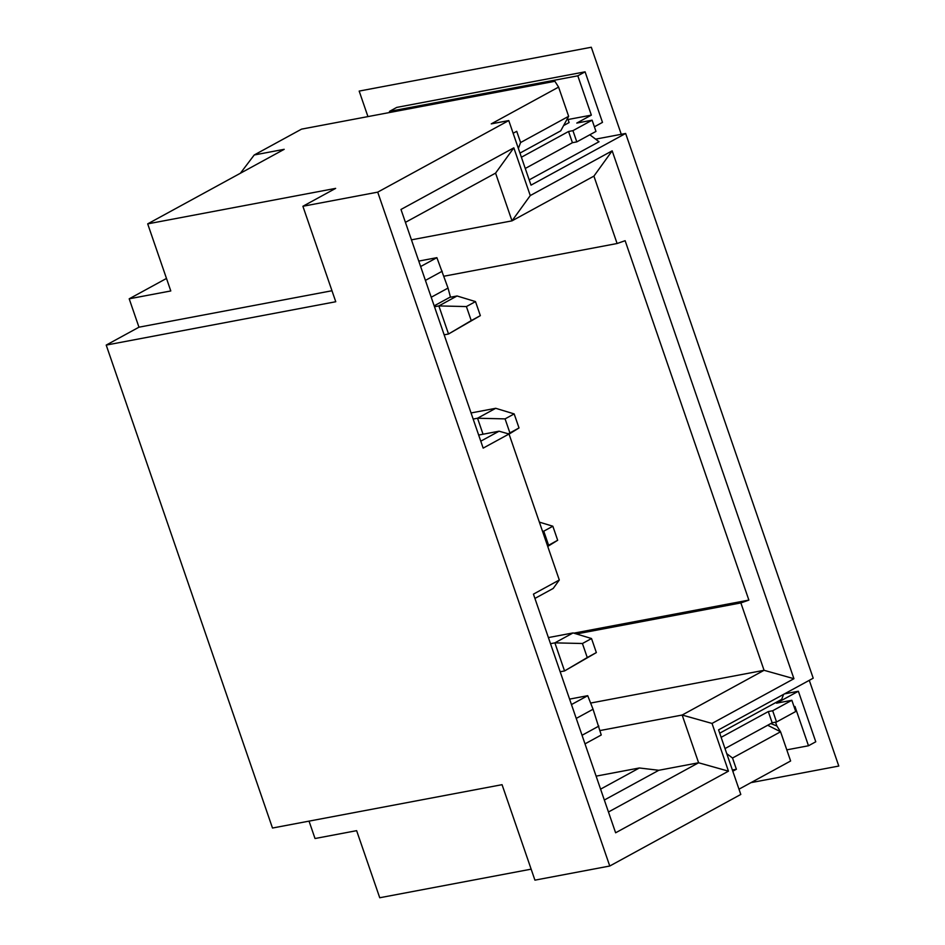 <?xml version="1.0" encoding="UTF-8"?>
<svg xmlns="http://www.w3.org/2000/svg" width="945" height="945" viewBox="0 0 945 945"><rect width="100%" height="100%" fill="white"/><g stroke="black" fill="none" stroke-linecap="round" stroke-linejoin="round"><path stroke-width="1.42" d="M166.485 278.444L129.193 298.809L170.797 290.954L147.692 223.87L284.197 149.322L254.229 154.98L240.384 173.254M254.229 154.98L301.549 129.134L554.892 81.294L558.589 87.105L491.246 123.878L508.764 120.57L377.716 192.142L302.896 206.27L335.652 188.374L147.692 223.87M331.978 290.741L138.962 327.194L129.193 298.809M138.962 327.194L106.206 345.09L272.491 828.033L502.055 784.681L534.929 880.149L609.761 866.022L377.716 192.142M309.039 821.134L315.028 838.522L356.631 830.667L379.736 897.75L531.137 869.164M106.206 345.09L335.758 301.738L302.896 206.27M508.764 120.57L531.007 185.149L625.649 133.469L813.208 678.191L718.566 729.871L740.797 794.45L609.761 866.022M559.298 580.006L509.024 434.003L483.167 448.119L400.987 209.459L513.832 147.833L530.263 195.568L612.171 150.834L793.93 678.711L712.022 723.433L728.465 771.167L615.62 832.793L533.441 594.133L559.298 580.006L553.215 588.44L534.917 598.433M513.135 133.269L516.726 131.32L520.601 142.541L568.642 116.306L558.589 87.105M529.188 179.881L599.024 141.738L589.834 134.769M595.598 139.139L625.649 133.469M563.598 125.579L569.103 122.578L567.602 118.219M519.963 153.102L560.739 130.835L568.642 116.306M518.356 148.436L520.601 142.541M568.051 119.519L591.346 115.125L576.781 123.074L592.113 120.18L572.93 130.658L568.559 131.485L521.392 157.236M396.758 107.399L389.482 111.38L577.808 75.813L585.085 71.832L396.758 107.399M389.848 112.467L389.482 111.38M568.559 131.485L572.422 142.707L525.255 168.47M572.422 142.707L576.804 141.88L595.976 131.414L592.113 120.18M594.393 126.807L602.485 122.377L585.085 71.832M576.804 141.88L572.93 130.658M591.346 115.125L577.808 75.813M738.99 789.181L790.622 760.985L780.57 731.784L767.694 725.252M732.8 771.214L736.391 769.254L732.517 758.02L780.57 731.784L776.873 725.973L775.561 722.169M783.594 694.362L781.692 699.347L719.712 733.202M732.517 758.02L726.752 753.649M732.387 770.01L736.391 769.254M776.873 725.973L770.777 723.563M784.504 693.866L798.371 691.244L776.53 703.174L791.851 700.28L795.725 711.514L776.542 721.98L772.171 722.807L725.004 748.57M786.795 749.857L808.495 745.759L794.958 706.458L794.131 706.895M721.13 737.336L768.297 711.573L772.679 710.746L791.851 700.28M772.171 722.807L768.297 711.573M798.371 691.244L815.771 741.79L808.495 745.759M772.679 710.746L776.542 721.98M576.485 633.953L740.868 602.922L748.877 600.099L625.129 240.703L617.109 243.515L593.909 176.124L612.171 150.834M593.909 176.124L512.001 220.858L530.263 195.568M740.868 602.922L764.068 670.3L793.93 678.711M443.961 276.212L617.109 243.515M748.877 600.099L573.851 633.15M712.022 723.433L682.16 715.034L764.068 670.3L590.625 703.056M596.106 776.14L639.352 767.978L658.807 770.281L698.603 762.769L682.16 715.034L600.051 730.544M608.45 812.003L698.603 762.769L728.465 771.167M658.807 770.281L604.339 800.025M509.024 434.003L499.066 431.204L478.666 435.054M480.781 441.185L499.066 431.204M405.429 222.347L495.57 173.124L512.001 220.858L411.453 239.841M513.832 147.833L495.57 173.124M600.583 789.146L639.352 767.978M585.002 743.869L601.244 734.997L593.058 709.246L576.237 718.424M598.858 726.091L582.037 735.281M571.465 704.568L587.719 695.685L593.058 709.246M587.719 695.685L569.587 699.111M431.215 297.25L448.036 288.071L450.422 296.978L434.18 305.849M448.036 288.071L436.885 257.666L418.765 261.092M420.643 266.537L436.885 257.666M425.415 280.405L442.236 271.215M509.06 434.109L519.018 427.955L509.91 432.916L505.079 418.883L477.532 418.233L473.15 419.06M505.079 418.883L514.174 413.91L495.723 408.299L477.532 418.233L483.037 434.228M509.91 432.916L508.386 433.814M519.018 427.955L514.174 413.91M471.059 412.953L495.723 408.299M471.236 320.603L448.521 333.998L480.343 315.642L471.236 320.603L466.405 306.57L438.858 305.92L448.521 333.998L444.15 334.825M466.405 306.57L475.5 301.597L457.049 295.974L438.858 305.92L434.487 306.747M480.343 315.642L475.5 301.597M449.714 297.368L457.049 295.974M547.734 546.423L557.68 540.268L547.533 545.856M548.584 545.23L543.753 531.196L552.849 526.223L539.371 522.124M557.68 540.268L552.849 526.223M543.753 531.196L542.477 531.161M587.258 657.543L564.543 670.938L596.354 652.582L587.258 657.543L582.427 643.51L554.869 642.86L564.543 670.938L560.172 671.765M582.427 643.51L591.523 638.536L573.072 632.926L554.869 642.86L550.498 643.687M596.354 652.582L591.523 638.536M548.395 637.58L573.072 632.926M367.948 116.601L359.171 91.086L591.298 47.25L621.267 134.296M809.286 680.329L838.794 766.052L750.968 782.637"/></g></svg>
